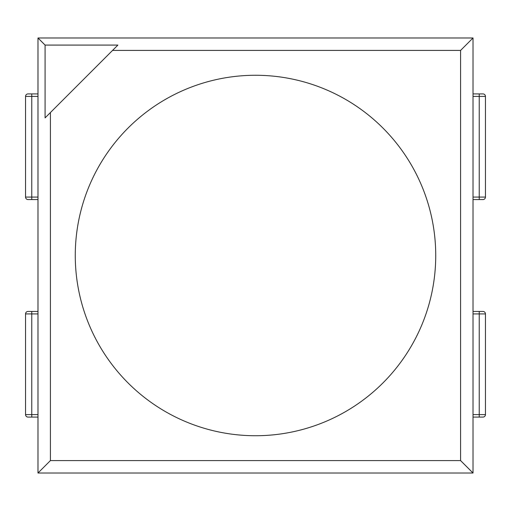 <?xml version="1.0" encoding="UTF-8"?>
<svg xmlns="http://www.w3.org/2000/svg" width="511" height="511" viewBox="0 0 511 511"><rect width="100%" height="100%" fill="white"/><g stroke="black" fill="none" stroke-linecap="round" stroke-linejoin="round"><path stroke-width="0.77" d="M112.561 50.41L45.083 117.888L45.083 45.083L117.888 45.083L112.561 50.41L460.59 50.41L460.59 460.59L473.02 473.02L473.02 96.4L479.235 96.4L479.235 93.915L482.965 93.915A2.485 2.485 0 0 1 485.45 96.4L485.45 197.08L485.45 96.4A2.485 2.485 0 0 0 482.965 93.915L473.02 93.915M473.02 199.565L482.965 199.565A2.485 2.485 0 0 0 485.45 197.08L473.02 197.08M37.98 311.435L28.035 311.435L31.765 311.435L31.765 313.92L37.98 313.92L37.98 473.02L473.02 473.02M37.98 417.085L28.035 417.085A2.485 2.485 0 0 1 25.55 414.6L25.55 313.92L25.55 414.6A2.485 2.485 0 0 0 28.035 417.085L37.98 417.085M28.035 311.435A2.485 2.485 0 0 0 25.55 313.92L31.765 313.92L31.765 414.6L25.55 414.6M482.965 311.435A2.485 2.485 0 0 1 485.45 313.92L485.45 414.6L485.45 313.92A2.485 2.485 0 0 0 482.965 311.435L473.02 311.435M479.235 417.085L473.02 417.085L482.965 417.085L479.235 417.085L479.235 414.6L473.02 414.6M482.965 417.085A2.485 2.485 0 0 0 485.45 414.6L479.235 414.6L479.235 313.92L485.45 313.92M473.02 96.4L473.02 37.98L37.98 37.98L37.98 197.08L31.765 197.08L31.765 199.565L28.035 199.565A2.485 2.485 0 0 1 25.55 197.08L25.55 96.4L25.55 197.08A2.485 2.485 0 0 0 28.035 199.565L37.98 199.565M37.98 93.915L28.035 93.915L31.765 93.915L31.765 96.4L37.98 96.4M28.035 93.915A2.485 2.485 0 0 0 25.55 96.4L31.765 96.4L31.765 197.08L25.55 197.08M75.27 255.5A180.23 180.23 0 0 0 345.615 411.585A180.23 180.23 0 0 0 345.615 99.415A180.23 180.23 0 0 0 75.27 255.5A180.23 180.23 0 0 1 246.117 75.513A180.23 180.23 0 0 1 434.752 236.759A180.23 180.23 0 0 1 264.883 435.487A180.23 180.23 0 0 1 75.27 255.5M37.98 37.98L45.083 45.083M37.98 197.08L37.98 313.92M460.59 460.59L50.41 460.59L37.98 473.02M50.41 460.59L50.41 112.561M460.59 50.41L473.02 37.98M479.235 199.565L479.235 96.4L485.45 96.4M31.765 417.085L31.765 414.6L37.98 414.6M479.235 311.435L479.235 313.92L473.02 313.92"/></g></svg>
